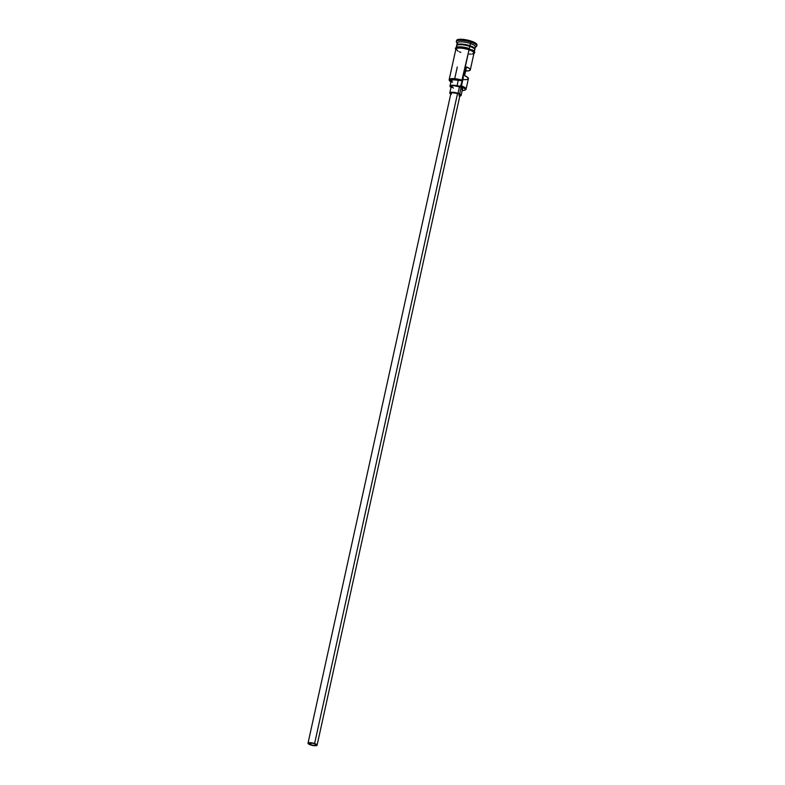 <?xml version="1.0" encoding="UTF-8"?>
<svg xmlns="http://www.w3.org/2000/svg" width="785" height="785" viewBox="0 0 785 785"><rect width="100%" height="100%" fill="white"/><g stroke="black" fill="none" stroke-linecap="round" stroke-linejoin="round"><path stroke-width="1.18" d="M465.083 90.02L465.603 89.706A9.283 2.414 -167.6 0 0 461.138 85.791L460.834 86.291A8.821 2.296 12.4 0 1 465.083 90.02A8.821 2.296 12.4 0 1 462.218 90.53L464.602 90.226L465.485 89.058L460.834 86.291L461.138 85.791L460.579 86.213A8.821 2.296 12.4 0 1 460.834 86.291A8.821 2.296 -167.6 0 0 460.579 86.213A6.967 1.815 12.4 0 1 457.066 85.732L458.273 80.266L461.786 80.737L455.32 79.324L451.316 79.285L449.52 80.158L451.424 82.229M310.752 744.808A4.062 1.06 12.4 0 1 308.584 743.336A4.062 1.06 12.4 0 1 314.353 743.611L316.512 745.102L314.491 745.544L310.752 744.808L308.593 743.316L310.605 742.865L314.353 743.611A4.062 1.06 12.4 0 1 316.522 745.083A4.062 1.06 12.4 0 1 310.752 744.808L311.164 742.914L310.752 744.808M317.081 745.23L316.002 744.111L312.901 743.052L308.024 743.189L309.094 744.308L312.195 745.367L317.081 745.23L460.01 95.152A4.641 1.207 -167.6 0 0 457.537 93.474L314.608 743.523A4.641 1.207 12.4 0 1 317.081 745.201A4.641 1.207 12.4 0 1 310.487 744.886A4.641 1.207 12.4 0 1 308.014 743.209A4.641 1.207 12.4 0 1 314.608 743.523L457.537 93.474L459.794 94.651L459.039 95.652M453.406 88.087L451.257 86.311L454.142 85.673L460.432 87.096L462.581 88.862A5.799 1.511 -167.6 0 0 459.49 86.743L458.048 93.307A5.799 1.511 12.4 0 1 461.138 95.397A5.799 1.511 12.4 0 1 459.814 96.035M456.87 45.687A9.283 2.414 12.4 0 1 460.432 44.009A9.283 2.414 12.4 0 1 469.94 45.736L469.793 45.991A9.057 2.355 -167.6 0 0 457.007 45.187M474.209 48.582A9.057 2.355 12.4 0 0 469.744 46.207L469.793 45.991A9.057 2.355 -167.6 0 1 474.631 49.161A9.057 2.355 -167.6 0 0 469.793 45.991L469.744 46.207A9.057 2.355 12.4 0 0 457.223 45.118A9.057 2.355 12.4 0 1 469.744 46.207A9.057 2.355 12.4 0 1 474.454 48.906M474.258 51.938L474.739 49.749A9.283 2.414 -167.6 0 0 469.793 46.393A9.283 2.414 -167.6 0 0 459.519 44.676A9.283 2.414 -167.6 0 0 457.272 46.972M476.74 46.06L476.986 44.961A10.441 2.718 -167.6 0 0 471.422 41.193L470.421 43.548A9.283 2.414 12.4 0 1 474.896 47.463L476.21 46.688A10.441 2.718 -167.6 0 0 471.177 42.282A10.441 2.718 12.4 0 1 476.74 46.06A10.441 2.718 12.4 0 1 475.337 47.021M466.084 89.147L468.39 78.637A9.283 2.414 -167.6 0 0 464.612 75.713L466.535 66.96A9.283 2.414 12.4 0 1 470.313 69.885L474.022 53.027A9.283 2.414 -167.6 0 0 469.077 49.681L461.138 85.791A9.283 2.414 12.4 0 1 466.084 89.147A9.283 2.414 12.4 0 1 465.299 89.853M470.313 69.885A9.283 2.414 12.4 0 1 465.662 70.954M473.63 50.574A9.283 2.414 -167.6 0 0 469.793 46.393L469.322 48.523L469.793 46.393A9.283 2.414 -167.6 0 0 456.605 45.765L456.124 47.954M474.886 49.092L475.367 46.904A9.283 2.414 -167.6 0 0 470.421 43.548L469.94 45.736A9.283 2.414 12.4 0 1 474.886 49.092A9.283 2.414 12.4 0 1 474.729 49.396A9.283 2.414 12.4 0 0 469.94 45.736L470.421 43.548A9.283 2.414 -167.6 0 0 457.233 42.92L456.752 45.108A9.283 2.414 12.4 0 1 469.94 45.736L469.793 45.991A9.057 2.355 -167.6 0 0 456.958 45.275M455.8 49.416A9.4 2.453 12.4 0 1 459.765 47.914A9.4 2.453 12.4 0 1 469.126 49.661L469.44 48.562L469.126 49.661A9.4 2.453 12.4 0 1 473.944 53.409M452.611 82.131L451.66 81.483M451.218 80.875L453.063 79.795L458.273 80.266A6.967 1.815 -167.6 0 0 461.786 80.737L469.077 49.681L462.139 48.111L457.822 48.052L455.899 48.994L458.048 51.231M467.683 48.042L469.361 48.562A9.4 2.453 -167.6 0 0 459.725 46.815A9.4 2.453 -167.6 0 0 456.134 48.523M456.635 40.977L456.948 39.956L458.754 39.358L465.574 39.711L474.552 42.498L476.966 45.02M471.422 41.193A10.441 2.718 -167.6 0 0 456.585 40.477L456.34 41.576A10.441 2.718 12.4 0 1 471.177 42.282L471.422 41.193M457.204 43.038A10.441 2.718 12.4 0 1 456.34 41.576M465.907 47.591L459.215 46.815M457.969 46.923L456.34 47.453M456.026 47.875L456.065 48.376M474.366 52.016L472.187 49.749M455.82 49.465L456.762 48.228L458.98 47.914L465.672 48.69L471.942 50.839L473.698 52.045L473.806 53.527M459.333 51.83L460.834 52.399M469.391 54.106L470.853 54.126M472.089 54.028L473.698 53.498M474.012 53.076L472.874 51.447L469.077 49.681A9.283 2.414 -167.6 0 0 455.889 49.043L449.148 79.687A9.283 2.414 12.4 0 1 462.336 80.315L460.579 86.213L457.066 85.732L458.273 80.266A7.075 1.845 -167.6 0 0 451.208 80.6L450.001 86.065A7.075 1.845 12.4 0 1 457.066 85.732L450.747 85.477L450.021 86.35L451.404 87.606M449.56 80.659A9.283 2.414 12.4 0 1 449.148 79.687M471.177 42.282A10.441 2.718 -167.6 0 0 460.295 40.339A10.441 2.718 -167.6 0 0 456.556 42.37L457.429 43.626A9.283 2.414 12.4 0 1 460.746 41.821A9.283 2.414 12.4 0 1 470.421 43.548L471.177 42.282M451.022 87.371A7.075 1.845 12.4 0 1 450.001 86.065M461.138 95.397L462.581 88.833L460.609 89.519M462.777 79.638L466.565 79.619L468.341 78.775L467.624 77.342L464.612 75.713L466.535 66.96L469.558 68.589L470.274 70.022L468.488 70.866L464.7 70.885M459.49 86.743A5.799 1.511 -167.6 0 0 451.247 86.34L449.805 92.905A5.799 1.511 12.4 0 1 458.048 93.307L459.49 86.743M450.747 94.043A5.799 1.511 12.4 0 1 449.805 92.905M459.166 96.084L460.942 95.691L460.873 94.779L455.918 92.709L450.413 92.424L449.834 93.189L451.159 94.278M451.512 93.955L450.943 93.13L451.905 92.659L457.537 93.474A4.641 1.207 -167.6 0 0 450.943 93.16L308.014 743.209M462.336 80.315A9.283 2.414 -167.6 0 0 452.66 78.588A9.283 2.414 -167.6 0 0 449.344 80.394L449.687 80.904A8.821 2.296 12.4 0 1 452.739 79.187A8.821 2.296 12.4 0 1 461.786 80.737L462.336 80.315M450.914 81.934A8.821 2.296 12.4 0 1 449.687 80.904M457.282 67.019L454.593 79.256M473.875 53.684L474.846 52.477L474.052 50.927L465.269 47.434L456.791 47.1L455.369 48.199L455.742 49.691M463.287 77.519L461.325 86.468M461.119 87.41L459.676 93.974"/></g></svg>
